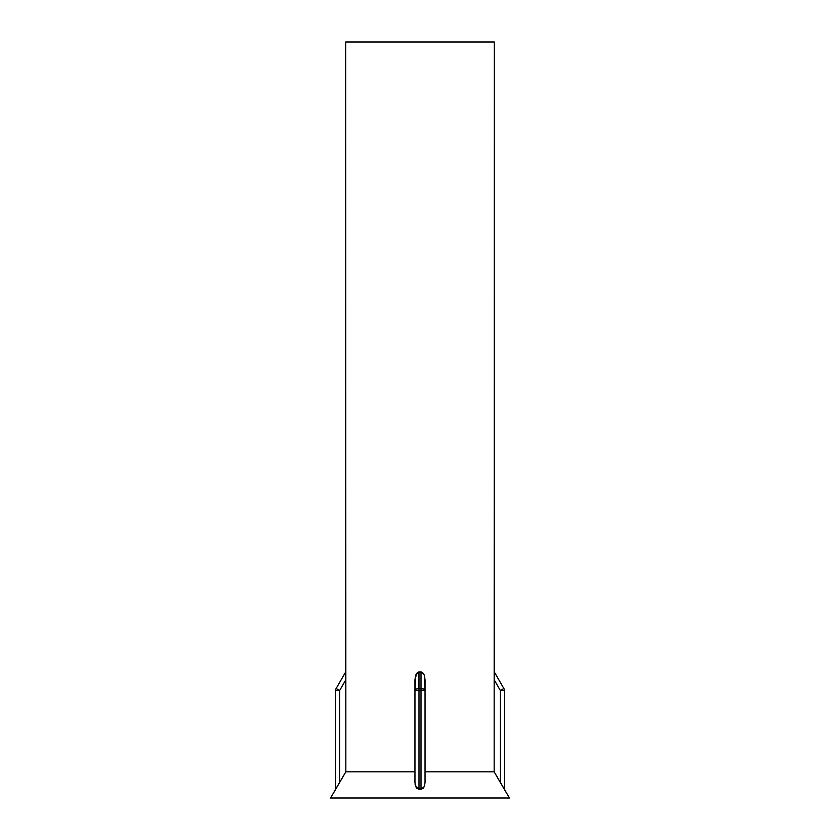 <?xml version="1.0" encoding="UTF-8"?>
<svg xmlns="http://www.w3.org/2000/svg" width="840" height="840" viewBox="0 0 840 840"><rect width="100%" height="100%" fill="white"/><g stroke="black" fill="none" stroke-linecap="round" stroke-linejoin="round"><path stroke-width="1.26" d="M336.168 788.372L330.55 798L509.45 798L494.161 771.813L425.04 771.813L425.04 782.565L424.263 786.607L423.077 788.372L421.008 789.285L416.913 788.372L415.737 786.597L414.96 782.565L414.96 771.813L345.839 771.813L336.168 788.372L345.839 771.813L414.96 771.813L345.839 771.813L345.839 679.77L345.839 771.813L337.239 786.597L339.623 782.565L339.623 690.543L339.623 782.565L335.591 789.285L345.839 771.813L414.96 771.813L414.96 782.565L415.737 786.607L416.923 788.372L418.992 789.285L423.087 788.372L424.263 786.597L425.04 782.565L425.04 690.543L425.04 782.565L424.263 786.607L425.04 782.565L425.04 690.543L418.992 690.543L418.992 789.285L418.992 690.543L414.96 690.543L414.96 782.565L415.737 786.597L418.992 789.285L415.737 786.607L415.065 784.109L416.923 788.372L415.737 786.597L418.992 789.285L416.913 788.372L421.008 789.285L421.008 690.543L421.008 789.285L424.263 786.607L423.077 788.372L418.992 789.285L418.992 688.527L421.008 688.527L421.008 672L418.709 672L416.787 673.197L418.709 672L415.685 675.224L416.787 673.197L414.96 679.77L415.685 675.224L418.709 672L416.787 673.197L418.709 672L415.685 675.224L416.787 673.197L414.96 679.77L414.96 782.565L415.737 786.597L418.992 789.285L418.992 690.543L421.008 690.543L421.008 688.527L418.992 688.527L418.992 672L418.992 688.527L416.136 689.115L414.96 690.543A4.032 2.016 0 0 1 418.992 688.527L418.992 690.543L414.96 690.543L418.992 690.543L418.992 688.527L421.008 688.527L421.008 690.543L425.04 690.543L423.864 689.115L421.008 688.527A4.032 2.016 0 0 1 425.04 690.543L424.316 675.224L425.04 679.77L425.04 782.565L425.04 771.813L494.161 771.813L494.33 42L345.671 42L345.839 679.77L345.671 42L345.671 672L336.126 688.527L345.671 672L345.839 679.77L339.623 690.543L336.126 688.527A4.032 4.032 0 0 0 335.591 690.543A4.032 4.032 0 0 1 336.126 688.527A4.032 4.032 0 0 0 335.591 690.543L335.591 789.285L335.591 690.543A4.032 4.032 0 0 1 336.126 688.527L339.623 690.543L335.591 690.543L339.623 690.543L336.126 688.527L345.671 672L345.671 42L494.33 42L494.161 679.77L500.378 690.543L500.378 782.565L509.45 798L330.55 798L339.623 782.565L330.55 798L509.45 798L504.409 789.285L504.409 690.543L504.409 789.285L494.161 771.813L494.161 679.77L500.378 690.543L500.378 782.565L509.45 798L330.55 798L336.168 788.372M423.213 673.197L424.316 675.224L421.292 672L423.213 673.197L424.316 675.224L425.04 679.77L424.316 675.224L421.292 672L418.709 672L418.992 688.527L418.992 672L415.685 675.224L414.96 679.77L414.96 690.543L416.136 689.115L418.992 688.527L416.136 689.115L414.96 690.543L414.96 782.565L414.96 690.543A4.032 2.016 0 0 1 418.992 688.527L418.992 690.543L421.008 690.543L414.96 690.543L416.136 689.115L418.992 688.527L423.864 689.115L425.04 690.543L421.008 690.543L421.008 789.285L423.087 788.372L424.263 786.597L425.04 782.565L424.263 786.607L424.725 785.222L424.263 786.597L421.008 789.285L421.008 672L421.008 690.543L425.04 690.543L423.864 689.115L421.008 688.527A4.032 2.016 0 0 1 425.04 690.543L424.316 675.224L425.04 690.543L423.864 689.115L421.008 688.527L421.008 672L418.992 672L421.292 672L423.213 673.197M494.33 42L347.099 42L494.33 42L494.33 672L503.874 688.527L494.33 672L494.161 679.77L494.33 42M337.124 689.094L336.126 688.527A4.032 4.032 0 0 0 335.591 690.543A4.032 4.032 0 0 1 336.126 688.527A4.032 4.032 0 0 0 335.591 690.543L335.591 789.285L335.591 690.543A4.032 4.032 0 0 1 336.126 688.527L339.623 690.543L345.839 679.77L345.681 672L336.126 688.527L337.124 689.094M424.316 675.234L424.662 676.41L424.316 675.234M504.409 690.543L500.378 690.543L503.874 688.527L500.378 690.543L504.409 690.543A4.032 4.032 0 0 0 503.874 688.527A4.032 4.032 0 0 1 504.409 690.543L504.409 789.285L504.409 690.543L500.378 690.543L500.378 782.565L494.161 771.813L425.04 771.813L494.161 771.813L494.161 679.77L500.378 690.543L500.378 782.565L504.409 789.285L494.161 771.813L494.161 679.77L500.378 690.543L503.874 688.527L500.378 690.543L504.409 690.543A4.032 4.032 0 0 0 503.874 688.527L494.319 672L494.256 673.197L494.319 672L503.874 688.527L502.845 689.115L503.874 688.527A4.032 4.032 0 0 1 504.409 690.543M494.204 675.224L494.161 679.77L494.204 675.224M414.96 679.77L415.685 675.224L414.96 690.543L414.96 679.77M345.839 679.77L345.839 771.813L345.796 675.224L345.839 679.77L339.623 690.543L339.623 782.565L339.623 690.543L337.155 689.115L339.623 690.543L335.591 690.543L339.623 690.543L345.839 679.77L345.671 672L345.839 679.77M502.845 689.115L500.378 690.543L502.845 689.115"/></g></svg>
